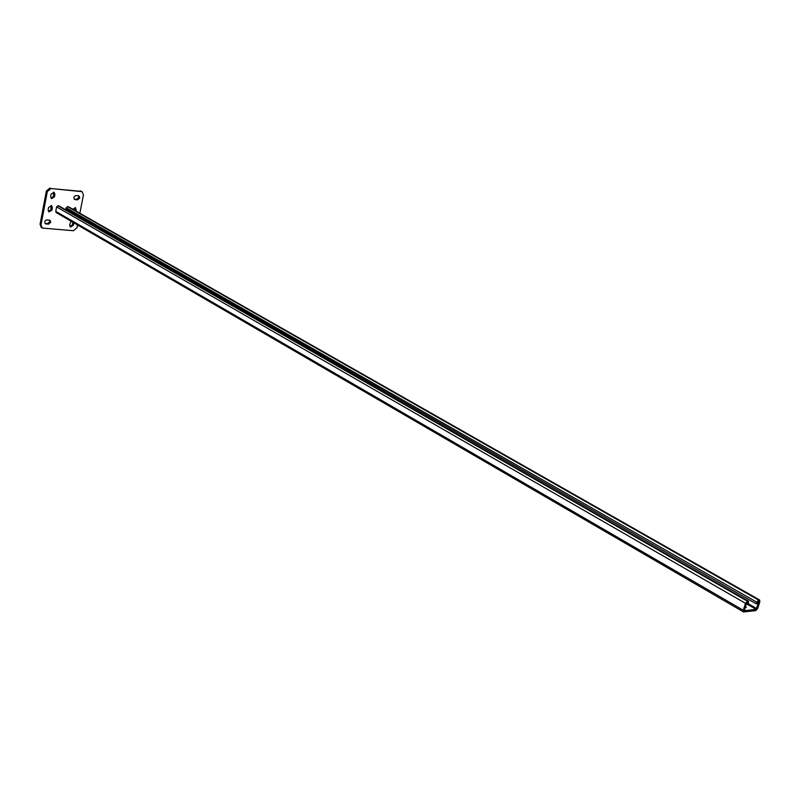 <?xml version="1.0" encoding="UTF-8"?>
<svg xmlns="http://www.w3.org/2000/svg" width="800" height="800" viewBox="0 0 800 800"><rect width="100%" height="100%" fill="white"/><g stroke="black" fill="none" stroke-linecap="round" stroke-linejoin="round"><path stroke-width="1.2" d="M79.82 197.97L78.99 195.93L76.13 195.53C73.78 196.27 73.3 197.58 74.69 199.46L77.56 199.86L79.82 197.97M74.25 199.1L76.59 199.32L78.85 197.43L78.45 195.75M50.75 222.29L49.95 220.29L46.98 219.88C44.63 220.6 44.13 221.91 45.47 223.79L48.46 224.2L50.75 222.29M45.05 223.43L47.51 223.63L49.8 221.72L49.43 220.09M79.86 213.25L83.43 194.95L82.09 191.68L51.01 188.52L47.32 191.58L41.01 224.87L42.27 228.05L73.44 230.74L77.03 227.71L77.57 224.97M47.32 191.58L46.36 191.04L40.06 224.3L41.01 224.87M81.1 191.38L51.01 188.52M75.16 210.58L75.04 207.59M69.99 226.66L72.39 224.79L72.88 222.25M48.49 211.53L50.95 209.64L51.03 205.49M51.04 198.25L53.48 196.36L53.54 192.17M46.36 191.04L50.04 187.98M80.13 190.84L82.09 191.68M42.27 228.05L41.32 227.47L40.06 224.3M76.12 211.13L75.57 207.78L72.73 209.2M71 221.15L69.64 225.05L70.42 227.03L73.36 225.35L73.85 222.81M52.38 207.71L51.56 205.68L48.58 207.38L48.11 209.87L48.92 211.89L51.9 210.2L52.38 207.71L51.42 207.16M54.92 194.41L54.07 192.35L51.12 194.06L50.64 196.56L51.47 198.61L54.44 196.91L54.92 194.41L53.95 193.87M756.03 603.71L758.48 599.98L759.61 599.98L759.86 601.67L757.66 608.54L755.74 610.61L743.55 611.94L743.29 610.26L745.5 603.32L747.44 601.24L748.59 601.24L748.32 604.6L747.44 604.7L747.88 602.47L746.38 603.22L744.41 610.74L756.15 609.34L758.91 601.2L758.07 601.26L756.9 603.61L756.03 603.71L66.16 208.82M759.61 599.98L68.45 206.76L67.45 206.59L65.88 208.8M745.02 607.51L746.2 607.47L745.57 605.78M745.82 607.53L745.16 607.05M67.61 210.88L67.82 209.81M747.44 604.7L746.18 603.87M743.55 611.94L56.24 212.58L55.75 211.37L56.61 206.9L57.98 205.76L58.99 205.93L748.59 601.24M53.48 196.36L54.44 196.91M50.95 209.64L51.9 210.2M45.24 223.45L46.19 224.02M47.51 223.63L48.46 224.2M72.87 222.34L73.83 222.9M72.39 224.79L73.36 225.35M74.36 199.11L75.33 199.66M76.59 199.32L77.56 199.86M75.42 209.24L76.38 209.79M756.56 602.05L66.09 207.73M756.15 609.34L747.99 604.64M758.99 601.77L758.1 601.25M756.79 608.65L748.54 603.91M759.17 599.9L68.05 206.64M758.48 599.98L67.45 206.59M747.97 603.04L747.07 602.52M743.29 610.26L55.75 211.37M745.5 603.32L56.61 206.9M747.44 601.24L57.98 205.76M748.14 601.16L58.58 205.81"/></g></svg>

